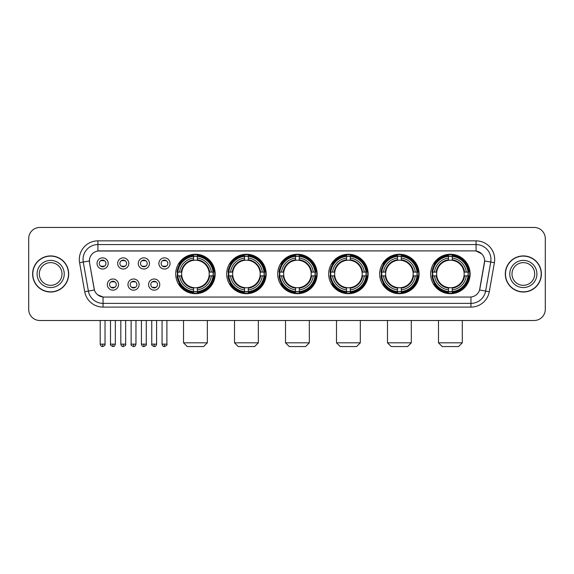 <?xml version="1.0" encoding="UTF-8"?>
<svg xmlns="http://www.w3.org/2000/svg" width="574" height="574" viewBox="0 0 574 574"><rect width="100%" height="100%" fill="white"/><g stroke="black" fill="none" stroke-linecap="round" stroke-linejoin="round"><path stroke-width="0.86" d="M379.672 273.97A19.724 19.724 0 0 0 399.404 293.701A19.724 19.724 0 0 0 419.128 273.97A19.724 19.724 0 0 0 399.404 254.246A19.724 19.724 0 0 0 379.672 273.97M226.708 273.97A19.724 19.724 0 0 0 246.433 293.701A19.724 19.724 0 0 0 266.157 273.97A19.724 19.724 0 0 0 246.433 254.246A19.724 19.724 0 0 0 226.708 273.97M277.694 273.97A19.724 19.724 0 0 0 297.418 293.701A19.724 19.724 0 0 0 317.149 273.97A19.724 19.724 0 0 0 297.418 254.246A19.724 19.724 0 0 0 277.694 273.97M328.687 273.97A19.724 19.724 0 0 0 348.411 293.701A19.724 19.724 0 0 0 368.135 273.97A19.724 19.724 0 0 0 348.411 254.246A19.724 19.724 0 0 0 328.687 273.97M430.665 273.97A19.724 19.724 0 0 0 450.389 293.701A19.724 19.724 0 0 0 470.12 273.97A19.724 19.724 0 0 0 450.389 254.246A19.724 19.724 0 0 0 430.665 273.97M175.716 273.97A19.724 19.724 0 0 0 195.44 293.701A19.724 19.724 0 0 0 215.164 273.97A19.724 19.724 0 0 0 195.44 254.246A19.724 19.724 0 0 0 175.716 273.97M139.13 284.582A5.582 5.582 0 0 1 133.548 290.164A5.582 5.582 0 0 1 127.966 284.582A5.582 5.582 0 0 1 133.548 279A5.582 5.582 0 0 1 139.13 284.582M130.198 284.582A3.351 3.351 0 0 0 133.548 287.933A3.351 3.351 0 0 0 136.899 284.582A3.351 3.351 0 0 0 133.548 281.231A3.351 3.351 0 0 0 130.198 284.582M159.751 284.582A5.582 5.582 0 0 1 154.162 290.164A5.582 5.582 0 0 1 148.58 284.582A5.582 5.582 0 0 1 154.162 279A5.582 5.582 0 0 1 159.751 284.582M150.819 284.582A3.351 3.351 0 0 0 154.162 287.933A3.351 3.351 0 0 0 157.513 284.582A3.351 3.351 0 0 0 154.162 281.231A3.351 3.351 0 0 0 150.819 284.582M118.509 284.582A5.582 5.582 0 0 1 112.927 290.164A5.582 5.582 0 0 1 107.345 284.582A5.582 5.582 0 0 1 112.927 279A5.582 5.582 0 0 1 118.509 284.582M109.577 284.582A3.351 3.351 0 0 0 112.927 287.933A3.351 3.351 0 0 0 116.278 284.582A3.351 3.351 0 0 0 112.927 281.231A3.351 3.351 0 0 0 109.577 284.582M128.82 263.437A5.582 5.582 0 0 1 123.238 269.027A5.582 5.582 0 0 1 117.656 263.437A5.582 5.582 0 0 1 123.238 257.855A5.582 5.582 0 0 1 128.82 263.437M119.887 263.437A3.351 3.351 0 0 0 123.238 266.788A3.351 3.351 0 0 0 126.589 263.437A3.351 3.351 0 0 0 123.238 260.094A3.351 3.351 0 0 0 119.887 263.437M149.441 263.437A5.582 5.582 0 0 1 143.859 269.027A5.582 5.582 0 0 1 138.269 263.437A5.582 5.582 0 0 1 143.859 257.855A5.582 5.582 0 0 1 149.441 263.437M140.508 263.437A3.351 3.351 0 0 0 143.859 266.788A3.351 3.351 0 0 0 147.202 263.437A3.351 3.351 0 0 0 143.859 260.094A3.351 3.351 0 0 0 140.508 263.437M170.055 263.437A5.582 5.582 0 0 1 164.473 269.027A5.582 5.582 0 0 1 158.89 263.437A5.582 5.582 0 0 1 164.473 257.855A5.582 5.582 0 0 1 170.055 263.437M161.122 263.437A3.351 3.351 0 0 0 164.473 266.788A3.351 3.351 0 0 0 167.823 263.437A3.351 3.351 0 0 0 164.473 260.094A3.351 3.351 0 0 0 161.122 263.437M108.199 263.437A5.582 5.582 0 0 1 102.617 269.027A5.582 5.582 0 0 1 97.035 263.437A5.582 5.582 0 0 1 102.617 257.855A5.582 5.582 0 0 1 108.199 263.437M99.266 263.437A3.351 3.351 0 0 0 102.617 266.788A3.351 3.351 0 0 0 105.968 263.437A3.351 3.351 0 0 0 102.617 260.094A3.351 3.351 0 0 0 99.266 263.437M84.722 291.721L79.599 262.691A18.612 18.612 0 0 1 97.924 240.85L476.076 240.85A18.612 18.612 0 0 1 494.401 262.691L489.278 291.721A18.612 18.612 0 0 1 470.953 307.097L103.047 307.097A18.612 18.612 0 0 1 84.722 291.721L88.382 291.075L83.266 262.045A14.888 14.888 0 0 1 97.924 244.567L476.076 244.567A14.888 14.888 0 0 1 490.734 262.045L485.618 291.075A14.888 14.888 0 0 1 470.953 303.373L103.047 303.373A14.888 14.888 0 0 1 88.382 291.075L94.423 290.006L89.522 262.691A10.052 10.052 0 0 1 99.417 250.895L474.583 250.895A10.052 10.052 0 0 1 484.478 262.691L479.886 288.744A10.052 10.052 0 0 1 469.991 297.052L104.009 297.052A10.052 10.052 0 0 1 94.114 288.744L89.522 262.691L89.479 259.455M177.488 275.836A18.052 18.052 0 0 1 177.488 272.112M432.437 275.836A18.052 18.052 0 0 1 432.437 272.112M330.459 275.836A18.052 18.052 0 0 1 330.459 272.112M279.466 275.836A18.052 18.052 0 0 1 279.466 272.112M228.474 275.836A18.052 18.052 0 0 1 228.474 272.112M381.445 275.836A18.052 18.052 0 0 1 381.445 272.112M32.61 273.97A18.052 18.052 0 0 0 50.663 292.023A18.052 18.052 0 0 0 68.708 273.97A18.052 18.052 0 0 0 50.663 255.925A18.052 18.052 0 0 0 32.61 273.97M505.292 273.97A18.052 18.052 0 0 0 523.337 292.023A18.052 18.052 0 0 0 541.39 273.97A18.052 18.052 0 0 0 523.337 255.925A18.052 18.052 0 0 0 505.292 273.97M97.924 240.85L97.924 251.01L474.583 250.895L476.076 251.01L481.686 253.837M469.991 297.052L104.009 297.052M103.047 307.097L103.047 297.002L97.68 294.806M494.401 262.691L484.635 260.969L479.577 290.006L489.278 291.721M545.3 238.612A11.164 11.164 0 0 0 534.136 227.448L39.864 227.448A11.164 11.164 0 0 0 28.7 238.612L28.7 309.329A11.164 11.164 0 0 0 39.864 320.5L534.136 320.5A11.164 11.164 0 0 0 545.3 309.329L545.3 238.612L545.3 309.329M28.7 238.612L28.7 309.329M534.136 227.448L39.864 227.448M39.864 320.5L534.136 320.5M62.006 273.97A11.344 11.344 0 0 0 50.663 262.627A11.344 11.344 0 0 0 39.312 273.97A11.344 11.344 0 0 0 50.663 285.321A11.344 11.344 0 0 0 62.006 273.97A11.344 11.344 0 0 1 50.663 285.321A11.344 11.344 0 0 1 39.312 273.97M68.521 273.97A17.866 17.866 0 0 0 50.663 256.112A17.866 17.866 0 0 0 32.797 273.97A17.866 17.866 0 0 0 50.663 291.836A17.866 17.866 0 0 0 68.521 273.97M534.688 273.97A11.344 11.344 0 0 0 523.337 262.627A11.344 11.344 0 0 0 511.994 273.97A11.344 11.344 0 0 0 523.337 285.321A11.344 11.344 0 0 0 534.688 273.97A11.344 11.344 0 0 1 523.337 285.321A11.344 11.344 0 0 1 511.994 273.97M541.203 273.97A17.866 17.866 0 0 0 523.337 256.112A17.866 17.866 0 0 0 505.479 273.97A17.866 17.866 0 0 0 523.337 291.836A17.866 17.866 0 0 0 541.203 273.97M203.627 346.553L187.253 346.553L183.529 342.829L207.35 342.829L203.627 346.553M209.087 275.836A13.769 13.769 0 0 0 197.305 260.331L197.305 259.778L197.305 260.331A13.769 13.769 0 0 0 181.793 275.836A13.769 13.769 0 0 0 209.087 275.836L209.639 275.836L209.087 275.836A13.769 13.769 0 0 1 197.305 287.617L197.305 289.87A16.007 16.007 0 0 0 211.34 275.836L213.808 275.836A18.461 18.461 0 0 1 197.305 292.338L197.305 291.592A17.715 17.715 0 0 0 213.062 275.836M177.861 275.836A17.679 17.679 0 0 1 177.861 272.112M197.305 256.391A17.679 17.679 0 0 0 193.582 256.391M213.019 272.112A17.679 17.679 0 0 1 213.019 275.836M213.808 272.112A18.461 18.461 0 0 0 197.305 255.609L197.305 256.356A17.715 17.715 0 0 1 213.062 272.112L213.808 272.112M177.072 275.836A18.461 18.461 0 0 0 193.582 292.338L193.582 291.592A17.715 17.715 0 0 1 177.825 275.836L177.072 275.836M213.062 272.112L211.34 272.112A16.007 16.007 0 0 0 197.305 258.078L197.305 256.356M197.305 291.592L197.305 289.87M177.825 275.836L179.547 275.836A16.007 16.007 0 0 0 193.582 289.87L193.582 291.592M197.305 258.078L197.305 259.778A14.314 14.314 0 0 1 209.639 272.112L211.34 272.112M211.34 275.836L209.639 275.836A14.314 14.314 0 0 1 197.305 288.17L197.305 287.617M193.582 289.87L193.582 287.617A13.769 13.769 0 0 1 181.793 275.836L179.547 275.836M209.087 272.112L209.639 272.112M197.305 291.556A17.679 17.679 0 0 1 193.582 291.556M193.582 255.609A18.461 18.461 0 0 0 177.072 272.112L177.825 272.112A17.715 17.715 0 0 1 193.582 256.356L193.582 255.609M193.582 256.356L193.582 258.078A16.007 16.007 0 0 0 179.547 272.112L177.825 272.112M179.547 272.112L181.248 272.112A14.314 14.314 0 0 1 193.582 259.778L193.582 258.078M181.248 272.112L181.793 272.112L181.248 272.112M193.582 287.617L193.582 288.17A14.314 14.314 0 0 1 181.248 275.836M179.956 263.925L178.901 263.925A19.351 19.351 0 0 1 214.798 273.97A19.351 19.351 0 0 1 178.901 284.022L179.956 284.022M254.619 346.553L238.246 346.553L234.522 342.829L258.343 342.829L254.619 346.553M260.079 275.836A13.769 13.769 0 0 0 248.291 260.331L248.291 259.778L248.291 260.331A13.769 13.769 0 0 0 232.786 275.836A13.769 13.769 0 0 0 260.079 275.836L260.625 275.836L260.079 275.836A13.769 13.769 0 0 1 248.291 287.617L248.291 289.87A16.007 16.007 0 0 0 262.325 275.836L264.801 275.836A18.461 18.461 0 0 1 248.291 292.338L248.291 291.592A17.715 17.715 0 0 0 264.047 275.836M228.854 275.836A17.679 17.679 0 0 1 228.854 272.112M248.291 256.391A17.679 17.679 0 0 0 244.567 256.391M264.011 272.112A17.679 17.679 0 0 1 264.011 275.836M264.801 272.112A18.461 18.461 0 0 0 248.291 255.609L248.291 256.356A17.715 17.715 0 0 1 264.047 272.112L264.801 272.112M228.065 275.836A18.461 18.461 0 0 0 244.567 292.338L244.567 291.592A17.715 17.715 0 0 1 228.811 275.836L228.065 275.836M264.047 272.112L262.325 272.112A16.007 16.007 0 0 0 248.291 258.078L248.291 256.356M248.291 291.592L248.291 289.87M228.811 275.836L230.533 275.836A16.007 16.007 0 0 0 244.567 289.87L244.567 291.592M248.291 258.078L248.291 259.778A14.314 14.314 0 0 1 260.625 272.112L262.325 272.112M262.325 275.836L260.625 275.836A14.314 14.314 0 0 1 248.291 288.17L248.291 287.617M244.567 289.87L244.567 287.617A13.769 13.769 0 0 1 232.786 275.836L230.533 275.836M260.079 272.112L260.625 272.112M248.291 291.556A17.679 17.679 0 0 1 244.567 291.556M244.567 255.609A18.461 18.461 0 0 0 228.065 272.112L228.811 272.112A17.715 17.715 0 0 1 244.567 256.356L244.567 255.609M244.567 256.356L244.567 258.078A16.007 16.007 0 0 0 230.533 272.112L228.811 272.112M230.533 272.112L232.233 272.112A14.314 14.314 0 0 1 244.567 259.778L244.567 258.078M232.233 272.112L232.786 272.112L232.233 272.112M244.567 287.617L244.567 288.17A14.314 14.314 0 0 1 232.233 275.836M230.949 263.925L229.894 263.925A19.351 19.351 0 0 1 265.784 273.97A19.351 19.351 0 0 1 229.894 284.022L230.949 284.022M305.612 346.553L289.231 346.553L285.515 342.829L309.329 342.829L305.612 346.553M311.065 275.836A13.769 13.769 0 0 0 299.284 260.331L299.284 259.778L299.284 260.331A13.769 13.769 0 0 0 283.778 275.836A13.769 13.769 0 0 0 311.065 275.836L311.617 275.836L311.065 275.836A13.769 13.769 0 0 1 299.284 287.617L299.284 289.87A16.007 16.007 0 0 0 313.318 275.836L315.786 275.836A18.461 18.461 0 0 1 299.284 292.338L299.284 291.592A17.715 17.715 0 0 0 315.04 275.836M279.839 275.836A17.679 17.679 0 0 1 279.839 272.112M299.284 256.391A17.679 17.679 0 0 0 295.56 256.391M315.004 272.112A17.679 17.679 0 0 1 315.004 275.836M315.786 272.112A18.461 18.461 0 0 0 299.284 255.609L299.284 256.356A17.715 17.715 0 0 1 315.04 272.112L315.786 272.112M279.057 275.836A18.461 18.461 0 0 0 295.56 292.338L295.56 291.592A17.715 17.715 0 0 1 279.803 275.836L279.057 275.836M315.04 272.112L313.318 272.112A16.007 16.007 0 0 0 299.284 258.078L299.284 256.356M299.284 291.592L299.284 289.87M279.803 275.836L281.525 275.836A16.007 16.007 0 0 0 295.56 289.87L295.56 291.592M299.284 258.078L299.284 259.778A14.314 14.314 0 0 1 311.617 272.112L313.318 272.112M313.318 275.836L311.617 275.836A14.314 14.314 0 0 1 299.284 288.17L299.284 287.617M295.56 289.87L295.56 287.617A13.769 13.769 0 0 1 283.778 275.836L281.525 275.836M311.065 272.112L311.617 272.112M299.284 291.556A17.679 17.679 0 0 1 295.56 291.556M295.56 255.609A18.461 18.461 0 0 0 279.057 272.112L279.803 272.112A17.715 17.715 0 0 1 295.56 256.356L295.56 255.609M295.56 256.356L295.56 258.078A16.007 16.007 0 0 0 281.525 272.112L279.803 272.112M281.525 272.112L283.226 272.112A14.314 14.314 0 0 1 295.56 259.778L295.56 258.078M283.226 272.112L283.778 272.112L283.226 272.112M295.56 287.617L295.56 288.17A14.314 14.314 0 0 1 283.226 275.836M281.934 263.925L280.88 263.925A19.351 19.351 0 0 1 316.776 273.97A19.351 19.351 0 0 1 280.88 284.022L281.934 284.022M356.598 346.553L340.224 346.553L336.5 342.829L360.321 342.829L356.598 346.553M362.058 275.836A13.769 13.769 0 0 0 350.269 260.331L350.269 259.778L350.269 260.331A13.769 13.769 0 0 0 334.764 275.836A13.769 13.769 0 0 0 362.058 275.836L362.603 275.836L362.058 275.836A13.769 13.769 0 0 1 350.269 287.617L350.269 289.87A16.007 16.007 0 0 0 364.303 275.836L366.779 275.836A18.461 18.461 0 0 1 350.269 292.338L350.269 291.592A17.715 17.715 0 0 0 366.033 275.836M330.832 275.836A17.679 17.679 0 0 1 330.832 272.112M350.269 256.391A17.679 17.679 0 0 0 346.553 256.391M365.99 272.112A17.679 17.679 0 0 1 365.99 275.836M366.779 272.112A18.461 18.461 0 0 0 350.269 255.609L350.269 256.356A17.715 17.715 0 0 1 366.033 272.112L366.779 272.112M330.043 275.836A18.461 18.461 0 0 0 346.553 292.338L346.553 291.592A17.715 17.715 0 0 1 330.796 275.836L330.043 275.836M366.033 272.112L364.303 272.112A16.007 16.007 0 0 0 350.269 258.078L350.269 256.356M350.269 291.592L350.269 289.87M330.796 275.836L332.518 275.836A16.007 16.007 0 0 0 346.553 289.87L346.553 291.592M350.269 258.078L350.269 259.778A14.314 14.314 0 0 1 362.603 272.112L364.303 272.112M364.303 275.836L362.603 275.836A14.314 14.314 0 0 1 350.269 288.17L350.269 287.617M346.553 289.87L346.553 287.617A13.769 13.769 0 0 1 334.764 275.836L332.518 275.836M362.058 272.112L362.603 272.112M350.269 291.556A17.679 17.679 0 0 1 346.553 291.556M346.553 255.609A18.461 18.461 0 0 0 330.043 272.112L330.796 272.112A17.715 17.715 0 0 1 346.553 256.356L346.553 255.609M346.553 256.356L346.553 258.078A16.007 16.007 0 0 0 332.518 272.112L330.796 272.112M332.518 272.112L334.219 272.112A14.314 14.314 0 0 1 346.553 259.778L346.553 258.078M334.219 272.112L334.764 272.112L334.219 272.112M346.553 287.617L346.553 288.17A14.314 14.314 0 0 1 334.219 275.836M332.927 263.925L331.872 263.925A19.351 19.351 0 0 1 367.762 273.97A19.351 19.351 0 0 1 331.872 284.022L332.927 284.022M407.59 346.553L391.21 346.553L387.493 342.829L411.314 342.829L407.59 346.553M413.043 275.836A13.769 13.769 0 0 0 401.262 260.331L401.262 259.778L401.262 260.331A13.769 13.769 0 0 0 385.757 275.836A13.769 13.769 0 0 0 413.043 275.836L413.596 275.836L413.043 275.836A13.769 13.769 0 0 1 401.262 287.617L401.262 289.87A16.007 16.007 0 0 0 415.296 275.836L417.772 275.836A18.461 18.461 0 0 1 401.262 292.338L401.262 291.592A17.715 17.715 0 0 0 417.018 275.836M381.818 275.836A17.679 17.679 0 0 1 381.818 272.112M401.262 256.391A17.679 17.679 0 0 0 397.538 256.391M416.982 272.112A17.679 17.679 0 0 1 416.982 275.836M417.772 272.112A18.461 18.461 0 0 0 401.262 255.609L401.262 256.356A17.715 17.715 0 0 1 417.018 272.112L417.772 272.112M381.036 275.836A18.461 18.461 0 0 0 397.538 292.338L397.538 291.592A17.715 17.715 0 0 1 381.782 275.836L381.036 275.836M417.018 272.112L415.296 272.112A16.007 16.007 0 0 0 401.262 258.078L401.262 256.356M401.262 291.592L401.262 289.87M381.782 275.836L383.504 275.836A16.007 16.007 0 0 0 397.538 289.87L397.538 291.592M401.262 258.078L401.262 259.778A14.314 14.314 0 0 1 413.596 272.112L415.296 272.112M415.296 275.836L413.596 275.836A14.314 14.314 0 0 1 401.262 288.17L401.262 287.617M397.538 289.87L397.538 287.617A13.769 13.769 0 0 1 385.757 275.836L383.504 275.836M413.043 272.112L413.596 272.112M401.262 291.556A17.679 17.679 0 0 1 397.538 291.556M397.538 255.609A18.461 18.461 0 0 0 381.036 272.112L381.782 272.112A17.715 17.715 0 0 1 397.538 256.356L397.538 255.609M397.538 256.356L397.538 258.078A16.007 16.007 0 0 0 383.504 272.112L381.782 272.112M383.504 272.112L385.204 272.112A14.314 14.314 0 0 1 397.538 259.778L397.538 258.078M385.204 272.112L385.757 272.112L385.204 272.112M397.538 287.617L397.538 288.17A14.314 14.314 0 0 1 385.204 275.836M383.913 263.925L382.858 263.925A19.351 19.351 0 0 1 418.755 273.97A19.351 19.351 0 0 1 382.858 284.022L383.913 284.022M458.583 346.553L442.202 346.553L438.479 342.829L462.3 342.829L458.583 346.553M464.036 275.836A13.769 13.769 0 0 0 452.255 260.331L452.255 259.778L452.255 260.331A13.769 13.769 0 0 0 436.749 275.836A13.769 13.769 0 0 0 464.036 275.836L464.588 275.836L464.036 275.836A13.769 13.769 0 0 1 452.255 287.617L452.255 289.87A16.007 16.007 0 0 0 466.289 275.836L468.757 275.836A18.461 18.461 0 0 1 452.255 292.338L452.255 291.592A17.715 17.715 0 0 0 468.011 275.836M432.81 275.836A17.679 17.679 0 0 1 432.81 272.112M452.255 256.391A17.679 17.679 0 0 0 448.531 256.391M467.975 272.112A17.679 17.679 0 0 1 467.975 275.836M468.757 272.112A18.461 18.461 0 0 0 452.255 255.609L452.255 256.356A17.715 17.715 0 0 1 468.011 272.112L468.757 272.112M432.028 275.836A18.461 18.461 0 0 0 448.531 292.338L448.531 291.592A17.715 17.715 0 0 1 432.774 275.836L432.028 275.836M468.011 272.112L466.289 272.112A16.007 16.007 0 0 0 452.255 258.078L452.255 256.356M452.255 291.592L452.255 289.87M432.774 275.836L434.496 275.836A16.007 16.007 0 0 0 448.531 289.87L448.531 291.592M452.255 258.078L452.255 259.778A14.314 14.314 0 0 1 464.588 272.112L466.289 272.112M466.289 275.836L464.588 275.836A14.314 14.314 0 0 1 452.255 288.17L452.255 287.617M448.531 289.87L448.531 287.617A13.769 13.769 0 0 1 436.749 275.836L434.496 275.836M464.036 272.112L464.588 272.112M452.255 291.556A17.679 17.679 0 0 1 448.531 291.556M448.531 255.609A18.461 18.461 0 0 0 432.028 272.112L432.774 272.112A17.715 17.715 0 0 1 448.531 256.356L448.531 255.609M448.531 256.356L448.531 258.078A16.007 16.007 0 0 0 434.496 272.112L432.774 272.112M434.496 272.112L436.197 272.112A14.314 14.314 0 0 1 448.531 259.778L448.531 258.078M436.197 272.112L436.749 272.112L436.197 272.112M448.531 287.617L448.531 288.17A14.314 14.314 0 0 1 436.197 275.836M434.905 263.925L433.851 263.925A19.351 19.351 0 0 1 469.747 273.97A19.351 19.351 0 0 1 433.851 284.022L434.905 284.022M101.498 266.601L101.498 266.071A2.856 2.856 0 0 0 103.736 266.071L103.736 266.601M103.736 260.28L103.736 260.811A2.856 2.856 0 0 0 101.498 260.811L101.498 260.28M122.118 266.601L122.118 266.071A2.856 2.856 0 0 0 124.35 266.071L124.35 266.601M124.35 260.28L124.35 260.811A2.856 2.856 0 0 0 122.118 260.811L122.118 260.28M142.739 266.601L142.739 266.071A2.856 2.856 0 0 0 144.971 266.071L144.971 266.601M144.971 260.28L144.971 260.811A2.856 2.856 0 0 0 142.739 260.811L142.739 260.28M163.36 266.601L163.36 266.071A2.856 2.856 0 0 0 165.592 266.071L165.592 266.601M165.592 260.28L165.592 260.811A2.856 2.856 0 0 0 163.36 260.811L163.36 260.28M111.808 287.739L111.808 287.208A2.856 2.856 0 0 0 114.047 287.208L114.047 287.739M114.047 281.425L114.047 281.956A2.856 2.856 0 0 0 111.808 281.956L111.808 281.425M132.429 287.739L132.429 287.208A2.856 2.856 0 0 0 134.66 287.208L134.66 287.739M134.66 281.425L134.66 281.956A2.856 2.856 0 0 0 132.429 281.956L132.429 281.425M153.05 287.739L153.05 287.208A2.856 2.856 0 0 0 155.281 287.208L155.281 287.739M155.281 281.425L155.281 281.956A2.856 2.856 0 0 0 153.05 281.956L153.05 281.425M476.076 240.85L476.076 251.01M79.599 262.691L83.266 262.045A14.888 14.888 0 0 1 83.036 259.455M83.266 262.045L89.365 260.969M470.953 297.002L470.953 307.097M64.238 273.97A13.575 13.575 0 0 0 50.663 260.395A13.575 13.575 0 0 0 37.08 273.97A13.575 13.575 0 0 0 50.663 287.552A13.575 13.575 0 0 0 64.238 273.97M536.92 273.97A13.575 13.575 0 0 0 523.337 260.395A13.575 13.575 0 0 0 509.762 273.97A13.575 13.575 0 0 0 523.337 287.552A13.575 13.575 0 0 0 536.92 273.97M193.582 291.721A17.844 17.844 0 0 0 197.305 291.721M213.191 275.836A17.844 17.844 0 0 0 213.191 272.112M197.305 256.226A17.844 17.844 0 0 0 193.582 256.226M244.567 291.721A17.844 17.844 0 0 0 248.291 291.721M264.176 275.836A17.844 17.844 0 0 0 264.176 272.112M248.291 256.226A17.844 17.844 0 0 0 244.567 256.226M295.56 291.721A17.844 17.844 0 0 0 299.284 291.721M315.169 275.836A17.844 17.844 0 0 0 315.169 272.112M299.284 256.226A17.844 17.844 0 0 0 295.56 256.226M346.553 291.721A17.844 17.844 0 0 0 350.269 291.721M366.162 275.836A17.844 17.844 0 0 0 366.162 272.112M350.269 256.226A17.844 17.844 0 0 0 346.553 256.226M397.538 291.721A17.844 17.844 0 0 0 401.262 291.721M417.147 275.836A17.844 17.844 0 0 0 417.147 272.112M401.262 256.226A17.844 17.844 0 0 0 397.538 256.226M448.531 291.721A17.844 17.844 0 0 0 452.255 291.721M468.14 275.836A17.844 17.844 0 0 0 468.14 272.112M452.255 256.226A17.844 17.844 0 0 0 448.531 256.226M102.617 344.135L100.199 344.135C100.622 345.857 101.426 346.66 102.617 346.553L102.617 344.135L105.035 344.135L105.035 320.5M123.238 344.135L120.82 344.135C121.236 345.857 122.047 346.66 123.238 346.553L123.238 344.135L125.656 344.135L125.656 320.5M143.859 344.135L141.434 344.135C141.857 345.857 142.668 346.66 143.859 346.553L143.859 344.135L146.277 344.135L146.277 320.5M164.473 344.135L162.055 344.135C162.478 345.857 163.281 346.66 164.473 346.553L164.473 344.135L166.898 344.135L166.898 320.5M112.927 344.135L110.509 344.135C110.014 344.902 110.825 345.713 112.927 346.553L112.927 344.135L115.345 344.135L115.345 320.5M133.548 344.135L131.13 344.135C130.635 344.902 131.439 345.713 133.548 346.553L133.548 344.135L135.966 344.135L135.966 320.5M154.162 344.135L151.744 344.135C151.256 344.902 152.06 345.713 154.162 346.553L154.162 344.135L156.587 344.135L156.587 320.5M207.35 320.5L207.35 342.829M183.529 320.5L183.529 342.829M258.343 320.5L258.343 342.829M234.522 320.5L234.522 342.829M309.329 320.5L309.329 342.829M285.515 320.5L285.515 342.829M360.321 320.5L360.321 342.829M336.5 320.5L336.5 342.829M411.314 320.5L411.314 342.829M387.493 320.5L387.493 342.829M462.3 320.5L462.3 342.829M438.479 320.5L438.479 342.829M100.199 344.135L100.199 320.5M105.035 344.135C105.53 344.902 104.719 345.713 102.617 346.553M120.82 344.135L120.82 320.5M125.656 344.135C126.144 344.902 125.34 345.713 123.238 346.553M141.434 344.135L141.434 320.5M146.277 344.135C146.765 344.902 145.961 345.713 143.859 346.553M162.055 344.135L162.055 320.5M166.898 344.135C167.386 344.902 166.582 345.713 164.473 346.553M110.509 344.135L110.509 320.5M115.345 344.135C114.922 345.857 114.118 346.66 112.927 346.553M131.13 344.135L131.13 320.5M135.966 344.135C135.543 345.857 134.739 346.66 133.548 346.553M151.744 344.135L151.744 320.5M156.587 344.135C156.164 345.857 155.353 346.66 154.162 346.553"/></g></svg>
